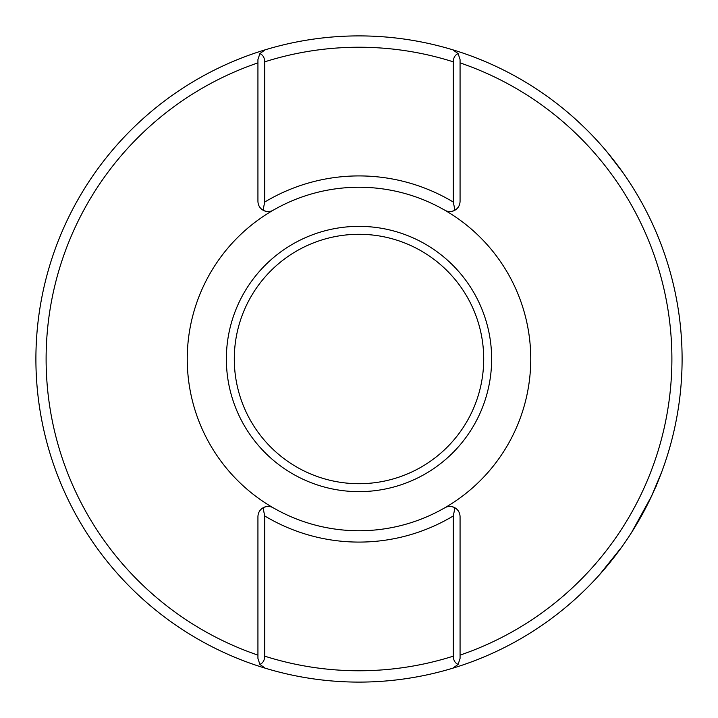 <?xml version="1.0" encoding="UTF-8"?>
<svg xmlns="http://www.w3.org/2000/svg" width="718" height="718" viewBox="0 0 718 718"><rect width="100%" height="100%" fill="white"/><g stroke="black" fill="none" stroke-linecap="round" stroke-linejoin="round"><path stroke-width="1.08" d="M599.342 143.061C587.943 130.039 571.654 115.634 570.998 115.176C571.636 115.625 587.845 129.94 599.342 143.061M571.95 116.002L575.639 119.296M577.416 120.911L578.852 122.231M581.742 124.95L585.457 128.54M543.418 624.301L545.563 622.793M491.642 359A132.642 132.642 0 0 1 359 491.642A132.642 132.642 0 0 1 226.358 359A132.642 132.642 0 0 1 359 226.358A132.642 132.642 0 0 1 491.642 359M234.292 359A124.708 124.708 0 0 0 359 483.708A124.708 124.708 0 0 0 483.708 359A124.708 124.708 0 0 0 359 234.292A124.708 124.708 0 0 0 234.292 359M530.755 359A171.755 171.755 0 0 1 444.765 507.805A10.205 10.205 0 0 1 454.988 507.814C451.335 506.002 447.933 505.993 444.765 507.805A171.755 171.755 0 0 1 187.245 359A171.755 171.755 0 0 1 273.235 210.194A10.205 10.205 0 0 1 263.012 210.186C266.665 211.998 270.067 212.007 273.235 210.194A171.755 171.755 0 0 1 530.755 359M460.067 62.879A312.895 312.895 0 0 1 460.067 655.121M35.9 359A323.1 323.1 0 0 1 359 35.9A323.1 323.1 0 0 1 682.1 359A323.1 323.1 0 0 1 359 682.1A323.1 323.1 0 0 1 35.9 359M257.933 655.121A312.895 312.895 0 0 1 257.933 62.879M607.132 152.054L623.062 172.814M620.81 169.654L619.67 168.102M618.386 166.352L608.631 153.876M631.463 532.657L638.383 521.313M647.717 504.045L654.062 490.654M654.349 489.999L655.866 486.544M656.028 486.544L656.584 484.838M659.384 478.009L661.072 473.674M661.691 472.004L651.54 496.174L631.598 532.442M621.869 546.874L599.342 574.938M446.713 211.056A10.205 10.205 0 0 1 444.765 210.194C447.933 212.007 451.335 212.007 454.988 210.186L453.264 202.045L453.264 61.829C453.471 57.593 455.095 54.855 458.138 53.617L452.825 49.82A323.1 323.1 0 0 0 265.175 49.82L259.862 53.617C262.905 54.855 264.529 57.593 264.736 61.829L264.736 202.045L263.012 210.186C259.763 208.139 258.067 205.195 257.933 201.354L257.933 59.585L259.862 53.617M271.287 506.944A10.205 10.205 0 0 1 273.235 507.805C270.067 505.993 266.665 505.993 263.012 507.814L264.736 515.955L264.736 656.171C264.529 660.407 262.905 663.145 259.862 664.383L265.175 668.18A323.1 323.1 0 0 0 452.825 668.18L458.138 664.383C455.095 663.145 453.471 660.407 453.264 656.171L453.264 515.955L454.988 507.814C458.237 509.861 459.933 512.805 460.067 516.646L460.067 658.415L458.138 664.383M273.235 507.805A171.755 171.755 0 0 0 444.765 507.805A171.755 171.755 0 0 1 273.235 507.805M444.765 210.194A171.755 171.755 0 0 0 273.235 210.194A171.755 171.755 0 0 1 444.765 210.194M259.862 664.383L257.933 658.415L257.933 516.646C258.067 512.805 259.763 509.861 263.012 507.814A10.205 10.205 0 0 1 268.433 506.441M268.595 506.45A10.205 10.205 0 0 1 269.896 506.594M458.138 53.617L460.067 59.585L460.067 201.354C459.933 205.195 458.237 208.139 454.988 210.186A10.205 10.205 0 0 1 449.567 211.559M449.405 211.55A10.205 10.205 0 0 1 448.104 211.406M265.175 49.82A323.1 323.1 0 0 1 452.825 49.82M264.736 202.045A183.09 183.09 0 0 1 453.264 202.045M453.264 61.829A311.765 311.765 0 0 0 264.736 61.829M264.736 656.171A311.765 311.765 0 0 0 453.264 656.171M453.264 515.955A183.09 183.09 0 0 1 264.736 515.955"/></g></svg>
